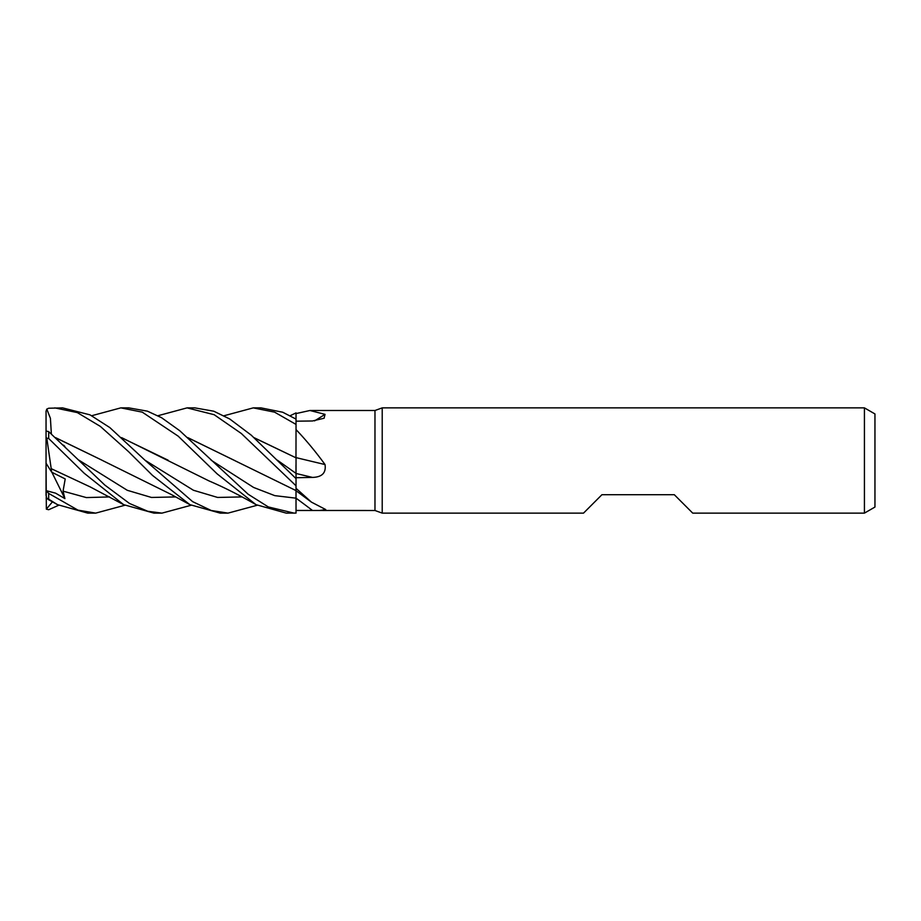 <?xml version="1.0" encoding="UTF-8"?>
<svg xmlns="http://www.w3.org/2000/svg" width="921" height="921" viewBox="0 0 921 921"><rect width="100%" height="100%" fill="white"/><g stroke="black" fill="none" stroke-linecap="round" stroke-linejoin="round"><path stroke-width="1.38" d="M187.838 437.625L296.032 490.605M295.975 487.497L296.044 484.849L295.975 487.497M295.975 466.026L295.998 473.221M295.975 467.718L295.975 465.013M254.15 437.774L295.975 457.806L296.032 429.589C306.117 440.18 315.788 451.831 325.032 464.552C326.253 472.853 322.074 477.136 312.472 477.412L296.032 477.723L296.032 457.507M864.428 513.124L864.428 407.876L874.95 413.943L874.95 507.057L864.428 513.124L692.719 513.124L674.299 494.704L601.943 494.704L583.523 513.124L382.215 513.124L374.974 510.499L296.032 510.464L296.032 478.609L251.203 435.126L229.732 418.986L213.776 411.215L194.838 407.876M374.974 510.499L374.974 410.501L382.215 407.876L864.428 407.876M224.125 415.728L253.252 407.876L274.585 412.148L296.032 424.42L296.032 413.575L309.917 410.501L374.974 410.501M309.917 410.501L325.032 414.358L324.1 418.238L312.472 420.978L296.032 421.185M296.032 488.314L311.448 502.141L325.723 509.543L319.61 510.499M382.215 513.124L382.215 407.876M296.032 510.464L295.998 498.169L296.032 513.089L286.466 513.124M296.032 457.622A890.642 31.959 -165.1 0 0 325.032 464.552M296.032 424.42L296.032 429.589M296.032 477.688L296.032 478.609M314.556 420.885A890.642 828.025 -135.9 0 0 325.032 414.358M290.127 415.728L296.032 412.907L296.009 419.09L296.032 413.575M295.986 494.001L296.032 498.169A888.212 806.071 -142.4 0 1 312.472 510.476M253.977 437.625L296.032 457.829M157.94 415.728L187.067 407.876L195.01 407.876L187.067 407.876L214.156 414.703L241.325 433.492L296.032 485.793M121.342 407.876L128.813 407.876L121.342 407.876M91.709 415.728L120.835 407.865L142.26 412.148L178.179 436.151L217.137 473.866L255.98 504.65L286.247 513.124M294.064 513.124L268.299 506.93L248.117 494.209L179.687 430.671L161.543 417.697L147.395 411.157L128.813 407.876M253.252 407.876L261 407.876L282.724 412.24L296.032 419.101M124.807 505.272L95.68 513.124L88.059 513.124M46.925 498.802C45.451 497.662 46.038 497.789 48.686 499.182L57.516 504.65L87.783 513.135L95.68 513.124L77.951 510.13L48.686 493.414L46.338 490.697L55.594 493.161L64.907 498.618L63.054 491.146L65.207 478.943L51.668 472.162L51.231 468.628M51.357 433.895L50.413 418.33L46.81 409.085L48.686 408.233L62.582 407.876L90.005 414.853L109.841 427.586L144.977 460.201L193.398 490.248L217.609 497.444L241.82 496.926M257.132 505.272L228.017 513.124L220.177 513.124L189.864 504.639L170.846 494.289L102.668 460.581M220.177 513.124L228.005 513.124L211.243 510.499L192.616 501.634L144.977 460.212M54.788 407.876L77.364 412.608L100.331 426.388L128.537 451.635L152.472 475.386L189.864 504.639M191.061 505.272L161.935 513.135L153.934 513.124L123.621 504.65L84.168 473.221L48.686 438.5L48.686 431.615L46.05 431.028L46.05 437.21L46.81 438.235L48.686 438.5M161.935 513.124L147.809 511.282L129.493 503.465L104.752 485.01L48.686 431.615M188.011 437.786L234.901 460.627M295.975 490.571L295.986 493.38M51.196 468.593L46.81 438.235M51.265 468.685L90.177 486.898L123.621 504.65M168.129 460.201L121.779 437.797M121.584 437.613L209.113 480.969C223.791 487.232 239.414 495.118 255.98 504.639M55.697 437.786L102.139 460.281L55.525 437.625M64.838 446.386L63.584 445.188M58.656 505.272L48.686 509.727L46.338 509.14L52.451 501.83M57.516 504.662L48.502 499.654L46.81 498.157L46.05 495.383L46.05 437.21M51.668 472.162L46.05 463.228L46.338 509.14M46.05 453.316L46.05 411.227L46.81 409.085M46.338 490.697L46.05 489.811M64.907 498.618L51.875 472.266M296.032 473.475A888.212 31.867 -165.1 0 0 312.472 477.412M277.359 460.189L296.032 473.394M48.686 499.17L48.686 493.414M211.128 460.201L253.563 487.439L274.78 495.636L295.998 498.169M63.054 491.146L86.344 497.582L109.634 496.926M78.964 460.189L127.294 490.306L151.458 497.455L175.623 496.926M296.032 490.72L311.448 502.141"/></g></svg>
